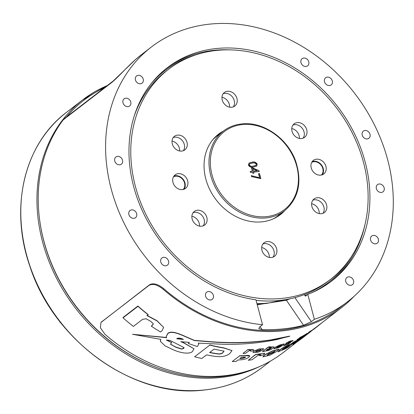 <?xml version="1.0" encoding="UTF-8"?>
<svg xmlns="http://www.w3.org/2000/svg" width="414" height="414" viewBox="0 0 414 414"><rect width="100%" height="100%" fill="white"/><g stroke="black" fill="none" stroke-linecap="round" stroke-linejoin="round"><path stroke-width="0.62" d="M212.294 140.346A50.239 41.503 -127.6 0 1 216.977 135.994L223.286 131.135A50.239 41.503 -127.6 0 0 214.809 186.29A50.239 41.503 -127.6 0 0 266.342 217.909A50.239 41.503 -127.6 0 0 284.584 210.757C298.468 198.715 302.246 182.439 295.912 161.921C288.191 138.685 263.237 121.147 241.667 123.926C234.733 124.676 228.606 127.077 223.286 131.135M321.435 175.034A8.037 6.64 52.4 0 0 321.906 166.33A8.037 6.64 52.4 0 0 313.905 161.729A8.037 6.64 52.4 0 0 311.711 162.402M183.169 189.493A8.037 6.64 52.4 0 0 183.64 180.794A8.037 6.64 52.4 0 0 175.639 176.193A8.037 6.64 52.4 0 0 173.445 176.861M269.297 257.425A8.539 7.054 52.4 0 0 261.679 247.531M264.499 243.629A8.539 7.054 -127.6 0 1 272.754 248.105A8.539 7.054 -127.6 0 1 273.012 257.146A8.539 7.054 -127.6 0 0 273.954 250.848A8.539 7.054 -127.6 0 0 262.895 244.006A8.539 7.054 -127.6 0 1 264.499 243.629M319.241 213.593A8.539 7.054 52.4 0 0 311.623 203.693M314.443 199.796A8.539 7.054 -127.6 0 1 322.697 204.273A8.539 7.054 -127.6 0 1 322.956 213.313A8.539 7.054 -127.6 0 0 323.898 207.01A8.539 7.054 -127.6 0 0 312.844 200.174A8.539 7.054 -127.6 0 1 314.443 199.796M199.501 226.116A8.539 7.054 52.4 0 0 191.879 216.222M194.699 212.325A8.539 7.054 -127.6 0 1 202.958 216.796A8.539 7.054 -127.6 0 1 203.212 225.837A8.539 7.054 -127.6 0 0 204.154 219.539A8.539 7.054 -127.6 0 0 193.1 212.703A8.539 7.054 -127.6 0 1 194.699 212.325M179.645 150.981A8.539 7.054 52.4 0 0 172.027 141.081M174.848 137.184A8.539 7.054 -127.6 0 1 183.102 141.655A8.539 7.054 -127.6 0 1 183.361 150.696A8.539 7.054 -127.6 0 0 184.302 144.398A8.539 7.054 -127.6 0 0 173.249 137.562A8.539 7.054 -127.6 0 1 174.848 137.184M229.589 107.143A8.539 7.054 52.4 0 0 221.971 97.249M224.792 93.347A8.539 7.054 -127.6 0 1 233.046 97.823A8.539 7.054 -127.6 0 1 233.305 106.864A8.539 7.054 -127.6 0 0 234.246 100.566A8.539 7.054 -127.6 0 0 223.193 93.73A8.539 7.054 -127.6 0 1 224.792 93.347M299.389 138.452A8.539 7.054 52.4 0 0 291.766 128.552M294.592 124.655A8.539 7.054 -127.6 0 1 302.846 129.132A8.539 7.054 -127.6 0 1 303.105 138.172A8.539 7.054 -127.6 0 0 304.047 131.869A8.539 7.054 -127.6 0 0 292.988 125.033A8.539 7.054 -127.6 0 1 294.592 124.655M259.562 177.766L258.502 173.745L259.511 173.637L260.83 178.641L251.531 176.602L251.272 175.629L259.562 177.766L251.303 175.753M248.985 163.095L251.96 162.262C254.113 161.708 255.811 162.391 257.058 164.306L256.783 165.988L253.461 167.127C251.314 167.675 249.616 166.997 248.369 165.082L249.073 163.023L252.142 162.122C254.289 161.569 255.992 162.252 257.239 164.167L256.545 166.19M250.434 172.457L250.175 171.479L252.307 171.256L251.438 167.965L252.447 167.856L258.941 170.62L259.185 171.541L253.575 172.126L253.865 173.228L252.856 173.331L252.566 172.234L250.434 172.457M284.584 210.757L278.27 215.616A50.239 41.503 -127.6 0 1 272.862 219.027M249.642 163.877L249.093 165.155C250.175 166.366 251.484 166.744 253.026 166.288L255.785 165.512M256.328 164.218C255.247 163.018 253.937 162.645 252.4 163.1L249.73 163.804L249.275 165.015C250.356 166.231 251.665 166.609 253.208 166.149L255.878 165.445L256.328 164.218M258.533 173.859L259.511 173.637M259.33 173.776L260.623 178.662M250.206 171.598L252.307 171.256M251.469 168.079L252.447 167.856M252.266 167.996L258.941 170.62M258.766 170.759L258.978 171.562M253.653 173.249L253.575 172.126M252.7 168.819L253.14 171.292L257.223 170.744L252.7 168.819L253.316 171.153L257.223 170.744M122.994 102.822A4.523 3.736 52.4 0 0 129.639 105.994A4.523 3.736 52.4 0 0 130.767 102.004A4.523 3.736 52.4 0 0 124.122 98.832A4.523 3.736 52.4 0 0 122.994 102.822M114.745 160.999A4.523 3.736 52.4 0 0 121.395 164.177A4.523 3.736 52.4 0 0 122.523 160.187A4.523 3.736 52.4 0 0 115.879 157.009A4.523 3.736 52.4 0 0 114.745 160.999M128.883 214.504A4.523 3.736 52.4 0 0 135.533 217.681A4.523 3.736 52.4 0 0 136.661 213.691A4.523 3.736 52.4 0 0 130.017 210.514A4.523 3.736 52.4 0 0 128.883 214.504M160.782 261.969A4.523 3.736 52.4 0 0 167.432 265.146A4.523 3.736 52.4 0 0 168.56 261.156A4.523 3.736 52.4 0 0 161.915 257.979A4.523 3.736 52.4 0 0 160.782 261.969M205.587 296.16A4.523 3.736 52.4 0 0 212.237 299.338A4.523 3.736 52.4 0 0 213.365 295.348A4.523 3.736 52.4 0 0 206.721 292.17A4.523 3.736 52.4 0 0 205.587 296.16M345.778 281.494A4.523 3.736 52.4 0 0 352.428 284.672A4.523 3.736 52.4 0 0 353.556 280.682A4.523 3.736 52.4 0 0 346.911 277.504A4.523 3.736 52.4 0 0 345.778 281.494M370.592 240.022A4.523 3.736 52.4 0 0 377.237 243.199A4.523 3.736 52.4 0 0 378.37 239.209A4.523 3.736 52.4 0 0 371.725 236.032A4.523 3.736 52.4 0 0 370.592 240.022M376.373 188.618A4.523 3.736 52.4 0 0 383.017 191.791A4.523 3.736 52.4 0 0 384.145 187.801A4.523 3.736 52.4 0 0 377.501 184.628A4.523 3.736 52.4 0 0 376.373 188.618M362.234 135.109A4.523 3.736 52.4 0 0 368.879 138.286A4.523 3.736 52.4 0 0 370.012 134.296A4.523 3.736 52.4 0 0 363.363 131.119A4.523 3.736 52.4 0 0 362.234 135.109M324.514 81.739A4.523 3.736 52.4 0 0 331.164 84.917A4.523 3.736 52.4 0 0 332.292 80.927A4.523 3.736 52.4 0 0 325.647 77.749A4.523 3.736 52.4 0 0 324.514 81.739M300.988 62.654A4.523 3.736 52.4 0 0 307.633 65.831A4.523 3.736 52.4 0 0 308.766 61.841A4.523 3.736 52.4 0 0 302.116 58.664A4.523 3.736 52.4 0 0 300.988 62.654M135.44 79.969A4.523 3.736 52.4 0 0 142.09 83.147A4.523 3.736 52.4 0 0 143.218 79.157A4.523 3.736 52.4 0 0 136.573 75.979A4.523 3.736 52.4 0 0 135.44 79.969M135.668 59.425A12.058 6.784 -131.5 0 0 135.466 59.595L141.505 54.601A160.772 132.816 52.4 0 0 135.668 59.425C128.392 65.629 117.861 77.522 111.759 82.484L63.213 119.858A160.772 132.816 52.4 0 0 43.791 240.741A160.772 132.816 52.4 0 0 246.268 371.415M63.213 119.858L64.646 118.378L113.317 80.911A12.058 9.962 -127.6 0 0 111.759 82.484M262.523 324.731A160.772 132.816 -127.6 0 1 111.18 188.867A160.772 132.816 -127.6 0 1 151.379 47.005A160.772 132.816 -127.6 0 1 387.711 159.939A160.772 132.816 -127.6 0 1 347.517 301.796A160.772 132.816 -127.6 0 1 314.376 319.303L307.783 294.354A134.648 111.231 52.4 0 0 331.583 281.096A134.648 111.231 52.4 0 0 365.246 162.288A134.648 111.231 52.4 0 0 167.313 67.705A134.648 111.231 52.4 0 0 133.65 186.512A134.648 111.231 52.4 0 0 255.935 299.777L262.523 324.731L259.516 327.044L258.874 328.669L262.114 329.658C277.163 329.994 290.985 328.55 303.591 325.316L286.405 300.248L289.878 298.83M286.405 300.248L257.244 304.751M285.965 299.576A127.212 105.089 -127.6 0 1 285.344 300.564M314.376 319.303L311.364 321.621L303.591 325.316M304.58 294.499L304.885 295.658L305.449 296.15L307.783 294.354M135.466 59.595L113.317 80.911M282.063 212.698A50.746 41.917 -127.6 0 1 279.031 215.616M284.76 210.622A50.746 41.917 -127.6 0 1 280.402 214.612A50.746 41.917 -127.6 0 1 205.81 178.967A50.746 41.917 -127.6 0 1 218.494 134.193A50.746 41.917 -127.6 0 1 223.467 131M173.911 176.1A8.539 7.054 -127.6 0 1 184.97 182.936A8.539 7.054 -127.6 0 1 184.023 189.239M187.661 180.866A8.539 7.054 -127.6 0 1 185.524 188.401A8.539 7.054 -127.6 0 1 172.969 182.403A8.539 7.054 -127.6 0 1 175.106 174.863A8.539 7.054 -127.6 0 1 187.661 180.866M186.993 142.323A8.539 7.054 -127.6 0 1 184.861 149.863A8.539 7.054 -127.6 0 1 172.307 143.86A8.539 7.054 -127.6 0 1 174.439 136.325A8.539 7.054 -127.6 0 1 186.993 142.323M206.85 217.464A8.539 7.054 -127.6 0 1 204.713 225.004A8.539 7.054 -127.6 0 1 192.158 219.001A8.539 7.054 -127.6 0 1 194.295 211.466A8.539 7.054 -127.6 0 1 206.85 217.464M276.645 248.773A8.539 7.054 -127.6 0 1 274.508 256.307A8.539 7.054 -127.6 0 1 261.953 250.31A8.539 7.054 -127.6 0 1 264.091 242.775A8.539 7.054 -127.6 0 1 276.645 248.773M236.937 98.491A8.539 7.054 -127.6 0 1 234.805 106.031A8.539 7.054 -127.6 0 1 222.251 100.028A8.539 7.054 -127.6 0 1 224.383 92.493A8.539 7.054 -127.6 0 1 236.937 98.491M306.738 129.799A8.539 7.054 -127.6 0 1 304.601 137.334A8.539 7.054 -127.6 0 1 292.046 131.336A8.539 7.054 -127.6 0 1 294.183 123.802A8.539 7.054 -127.6 0 1 306.738 129.799M326.589 204.94A8.539 7.054 -127.6 0 1 324.457 212.475A8.539 7.054 -127.6 0 1 311.897 206.477A8.539 7.054 -127.6 0 1 314.035 198.943A8.539 7.054 -127.6 0 1 326.589 204.94M312.177 161.636A8.539 7.054 -127.6 0 1 323.236 168.472A8.539 7.054 -127.6 0 1 322.289 174.775M325.927 166.402A8.539 7.054 -127.6 0 1 323.789 173.937A8.539 7.054 -127.6 0 1 311.235 167.939A8.539 7.054 -127.6 0 1 313.372 160.399A8.539 7.054 -127.6 0 1 325.927 166.402M134.234 115.967A132.635 109.575 -127.6 0 1 165.848 71.368L168.539 69.298A132.635 109.575 -127.6 0 1 363.518 162.469A132.635 109.575 -127.6 0 1 330.356 279.502A132.635 109.575 -127.6 0 1 135.378 186.331A132.635 109.575 -127.6 0 1 168.539 69.298M330.356 279.502L327.66 281.577A132.635 109.575 -127.6 0 1 256.08 300.341M217.174 135.259A50.746 41.917 -127.6 0 1 220.771 133.07M60.118 321.906A4.021 1.051 165.9 0 0 60.04 322.221A4.021 1.051 165.9 0 0 60.661 322.594M255.635 351.615L260.059 350.368L260.753 349.804M163.809 288.713L163.261 289.345C157.543 284.728 152.813 283.399 149.071 285.349L149.62 284.718C153.34 282.762 158.07 284.092 163.809 288.713A160.772 132.816 52.4 0 0 282.332 329.932A160.772 132.816 52.4 0 0 340.696 307.048L347.517 301.796M149.62 284.718L100.964 322.48L100.379 327.826L104.928 334.248A161.776 133.644 52.4 0 0 224.253 375.772A161.776 133.644 52.4 0 0 282.979 352.744L297.376 341.664M100.964 322.48L102.061 321.331M311.385 330.724L314.469 328.411A161.776 133.644 52.4 0 0 316.612 326.843L341.312 307.845A161.776 133.644 52.4 0 0 354.084 296.32M305.087 335.293L307.892 333.57A161.977 133.81 -127.6 0 1 307.105 334.098L309.17 332.188A161.977 133.81 52.4 0 0 311.395 330.76L309.61 332.302L314.521 328.618A161.977 133.81 52.4 0 0 316.669 327.055L306.96 334.02M307.105 334.098L309.118 331.981A161.776 133.644 52.4 0 0 311.338 330.553L311.395 330.76M286.711 344.277L288.734 343.097A161.776 133.644 52.4 0 0 290.592 342.326L288.372 344.034L283.766 345.783L286.628 343.434A161.977 133.81 -127.6 0 1 285.613 343.796L286.623 343.02A161.977 133.81 52.4 0 0 287.642 342.657L288.656 341.876A161.977 133.81 52.4 0 0 290.944 341.022L289.924 341.804A161.977 133.81 52.4 0 0 292.993 340.567L291.974 341.353A161.977 133.81 -127.6 0 1 288.905 342.59L286.711 344.277L288.786 343.289A161.977 133.81 52.4 0 0 290.644 342.523M283.766 345.783L286.069 343.636M285.613 343.796L286.576 342.828A161.776 133.644 52.4 0 0 287.59 342.466L288.61 341.679A161.776 133.644 52.4 0 0 290.892 340.825L290.944 341.022M290.483 341.374A161.776 133.644 52.4 0 0 292.941 340.375L292.993 340.567M262.895 356.873L264.706 354.829L272.138 351.02L279.077 349.168L277.235 351.134L269.912 355.228L262.895 356.873L264.758 355.021L272.189 351.207L279.129 349.359M262.466 351.641L268.101 347.077A161.776 133.644 52.4 0 0 270.492 346.642L269.11 347.931L272.008 347.082L274.208 346.948L273.136 348.05C272.014 349.147 270.047 350.047 267.237 350.756L264.872 351.207A161.977 133.81 -127.6 0 1 262.466 351.641L268.148 347.263A161.977 133.81 52.4 0 0 270.544 346.834M269.674 347.496L271.962 346.896L274.208 346.948M248.276 360.299L255.464 354.544A161.776 133.644 52.4 0 0 259.18 353.965L264.784 353.251L263.159 355.057A161.977 133.81 -127.6 0 1 259.65 355.812L260.691 354.891L258.025 355.419L252.054 359.714A161.977 133.81 -127.6 0 1 248.276 360.299L255.51 354.731A161.977 133.81 52.4 0 0 259.226 354.156L258.615 354.596L262.507 353.504L264.831 353.437M259.65 355.812L260.168 355.414M273.799 348.847L274.953 347.465L279.729 345.002L284.232 343.884L283.067 345.24L278.327 347.817L273.804 348.847L275.005 347.651L279.781 345.193L284.283 344.075M277.944 351.869L279.973 349.778C281.841 348.257 284.672 346.642 288.465 344.94L291.259 343.801L293.479 342.093A161.776 133.644 52.4 0 0 296.931 340.287L288.134 347.299A161.977 133.81 -127.6 0 1 284.661 349.111L277.944 351.869L280.024 349.975C281.893 348.448 284.723 346.834 288.517 345.136L291.311 343.998L293.531 342.29A161.977 133.81 52.4 0 0 296.983 340.484M299.99 338.031L300.781 337.834A161.977 133.81 52.4 0 0 300.864 337.788L302.851 336.551L301.63 337.151C299.265 338.481 298.582 338.73 299.581 337.902L306.676 333.694M302.924 336.023L303.353 335.971C305.423 334.74 305.982 334.502 305.02 335.257L299.85 338.548C297.428 339.925 296.714 340.189 297.713 339.335L297.045 339.708L297.759 339.066A161.776 133.644 52.4 0 0 298.918 338.461M298.478 340.536L304.751 335.873M292.765 344.257L298.649 339.635A161.776 133.644 52.4 0 0 302.029 337.56L297.562 341.245C296.574 341.99 296.729 341.938 298.039 341.074L306.319 334.916A161.977 133.81 52.4 0 0 309.61 332.499L302.375 338.067A161.977 133.81 -127.6 0 1 299.172 340.422L295.606 342.849C292.998 344.52 292.305 344.841 293.531 343.817L298.701 339.837A161.977 133.81 52.4 0 0 302.085 337.762M163.261 289.345A161.776 133.644 52.4 0 0 282.581 330.874A161.776 133.644 52.4 0 0 341.312 307.845M166.143 336.649L167.841 333.342C171.784 329.886 181.818 334.957 187.723 337.503L194.29 340.339L212.501 341.835C232.694 343.263 252.147 342.621 270.849 339.899L289.665 336.096L277.178 339.485C260.261 342.989 242.599 344.598 224.202 344.319L198.301 343.149L198.792 344.044L197.302 346.575L188.344 343.48L189.229 342.404L180.778 341.654L184.251 343.185L194.006 348.795L192.469 351.507C188.763 354.917 178.351 352.262 172.54 349.452L165.202 345.959L160.399 341.421L160.772 339.371L132.449 334.279L166.697 337.7L166.143 336.649L167.903 333.57C171.841 330.113 181.875 335.174 187.775 337.715L194.347 340.546L212.553 342.031C240.084 343.977 265.493 342.135 288.77 336.51L289.712 336.282M252.918 352.48L254.046 351.01L259.097 348.95L263.682 348.764L262.538 350.208L257.71 352.35L252.918 352.48L254.098 351.196L258.957 349.168L263.728 348.955M189.177 342.192L188.344 343.48M133.411 326.403A161.977 133.81 -127.6 0 1 123.025 317.828L137.976 306.319A161.977 133.81 52.4 0 0 148.191 314.769L146.965 315.566L157.072 320.954L163.644 327.417L162.003 330.853L160.534 331.981A161.977 133.81 -127.6 0 1 151.327 326.16L152.388 325.342L153.366 323.82L150.882 321.424L146.095 318.759L142.576 319.349L133.411 326.403M137.976 306.319L137.898 306.029L122.948 317.533L123.025 317.828M137.898 306.029A161.776 133.644 52.4 0 0 148.124 314.5L148.191 314.769M153.294 324.022L151.327 326.16M213.469 356.118A161.977 133.81 -127.6 0 1 206.57 354.86L201.877 358.472A161.977 133.81 -127.6 0 1 194.616 356.78L209.774 345.11A161.977 133.81 52.4 0 0 223.933 348.06L232.031 350.591L229.853 353.478C226.21 356.454 220.75 357.334 213.469 356.118M209.774 345.11L194.616 356.78M209.722 344.909A161.776 133.644 52.4 0 0 223.881 347.869L232.031 350.591M240.379 359.849A161.977 133.81 -127.6 0 1 237.983 359.973L236.083 361.432A161.977 133.81 -127.6 0 1 232.249 361.541L239.53 355.936A161.977 133.81 52.4 0 0 245.766 355.704L249.813 356.035L248.886 357.204C246.92 358.705 244.084 359.585 240.379 359.849M239.53 355.936L232.249 361.541M239.478 355.75A161.776 133.644 52.4 0 0 245.714 355.512C248.478 355.212 249.797 355.44 249.668 356.206M245.44 353.359A161.977 133.81 -127.6 0 1 242.946 353.421L247.613 349.825A161.977 133.81 52.4 0 0 250.066 349.768L249.471 350.13L252.276 349.639L253.86 349.897L252.804 350.994A161.977 133.81 -127.6 0 1 250.46 351.134L250.791 350.886L250.537 350.451L249.321 350.627L245.44 353.359M247.613 349.825L242.946 353.421M247.567 349.639A161.776 133.644 52.4 0 0 250.015 349.576L250.066 349.768M250.537 350.451L250.791 350.886L250.46 351.134M299.524 337.7L306.634 333.969A161.977 133.81 -127.6 0 1 306.469 334.072L304.761 335.014M297.759 339.066L297.811 339.263A161.977 133.81 52.4 0 0 300.005 338.103M314.588 328.638L314.593 328.664A161.977 133.81 52.4 0 0 314.873 328.447A161.977 133.81 52.4 0 0 315.691 327.816L323.029 321.916M149.071 285.349L101.513 321.963M198.409 343.159L198.761 343.941M181.306 341.705L184.194 342.973L194.006 348.795M160.399 341.421L160.544 339.428M132.449 334.279L166.635 337.472M250.061 349.737L252.229 349.447L253.86 349.897M146.892 315.297L157.004 320.705L163.644 327.417M299.917 338.176L299.601 338.445M307.136 333.291L306.733 333.896M304.544 335.112L301.527 336.949M301.713 336.789L302.965 336.184M305.542 334.553L305.02 335.257M304.135 336.271L305.144 335.495M297.562 341.245C296.574 341.99 296.729 341.938 298.039 341.074L297.992 340.908M292.76 344.257L293.479 343.615M313.807 329.016L314.593 328.664M309.6 332.452L311.168 331.231M282.063 349.592L288.46 346.182C289.981 345.095 289.759 345.017 287.792 345.959L283.445 348.572L282.115 349.789L283.564 349.214L285.898 348.003L289.531 345.25M268.412 354.042L267.082 355.253L273.633 352.423L274.999 351.201L268.412 354.042M277.333 347.025L276.469 347.807L280.749 346L281.634 345.204L277.333 347.025M270.694 348.655L271.481 347.895L270.404 347.988L267.325 349.307L266.43 350.234L269.043 349.706L271.336 347.884M256.535 350.974L255.686 351.807L260.111 350.56L260.986 349.716L256.535 350.974M244.948 357.665L245.466 357.085L243.949 357.101A161.977 133.81 -127.6 0 1 241.548 357.225L239.794 358.576A161.977 133.81 -127.6 0 0 242.19 358.452L244.948 357.665L245.419 356.899M222.846 352.764L224.005 351.17L214.012 349.126L209.587 352.531A161.977 133.81 52.4 0 0 216.475 353.789C219.477 354.343 221.599 354.001 222.846 352.764L223.953 350.974M181.663 349.106L183.552 348.484L184.147 347.662L170.061 340.417L166.33 340.013A161.977 133.81 52.4 0 0 171.65 342.621L170.496 344.215L175.914 347.289L181.663 349.106L184.033 347.781M176.706 338.771L183.443 339.475C180.887 338.078 178.755 337.746 177.057 338.481L176.706 338.771M166.811 340.07A161.776 133.644 52.4 0 0 171.593 342.404L171.65 342.621M170.48 344.101L175.495 346.922L181.611 348.899M176.928 338.585L182.786 339.201M288.408 345.98L289.262 345.297M267.139 355.114L273.582 352.231L274.87 351.16M276.568 347.651L281.473 345.183M266.378 350.042L268.991 349.514L270.642 348.469M244.897 357.479L242.138 358.26A161.776 133.644 -127.6 0 1 240.058 358.374M209.779 352.386A161.776 133.644 52.4 0 0 216.424 353.597C219.425 354.151 221.552 353.81 222.799 352.568M213.52 138.866A50.239 41.503 -127.6 0 1 216.543 136.33M277.83 215.948A50.239 41.503 -127.6 0 1 274.606 218.225M242.221 124.578A49.235 40.675 52.4 0 0 212.04 175.029A49.235 40.675 52.4 0 0 266.544 216.625A49.235 40.675 52.4 0 0 296.729 166.174A49.235 40.675 52.4 0 0 242.221 124.578M256.954 303.653A126.606 104.592 52.4 0 0 267.258 303.11A126.606 104.592 52.4 0 0 283.688 299.933M262.714 367.078C245.812 379.98 226.308 387.628 204.211 390.024C134.591 399.075 53.644 341.41 29.756 265.881C9.222 207.254 24.385 143.767 66.576 112.282A160.772 132.816 52.4 0 0 39.444 288.77A160.772 132.816 52.4 0 0 204.35 389.962A160.772 132.816 52.4 0 0 262.714 367.078L270.585 361.024M107.262 85.574A160.772 132.816 52.4 0 0 82.728 99.852A160.772 132.816 52.4 0 0 55.595 276.34A160.772 132.816 52.4 0 0 220.507 377.527A160.772 132.816 52.4 0 0 259.314 366.675M104.364 87.804A159.768 131.983 52.4 0 0 66.447 116.996M39.48 218.68A159.768 131.983 52.4 0 0 152.926 366.054M166.154 68.615A134.648 111.231 -127.6 0 1 230.287 49.877M195.982 54.824A133.841 110.569 52.4 0 0 150.624 84.347M364.931 224.776A134.648 111.231 -127.6 0 1 330.408 281.986M304.885 295.658A133.841 110.569 52.4 0 0 307.379 294.664M311.224 292.972A133.841 110.569 52.4 0 0 351.367 256.68M260.044 326.641L262.114 329.658M294.913 297.63L311.364 321.621M284.589 299.798L266.393 303.472L257.053 304.016M66.576 112.282L82.728 99.852L107.293 85.548M141.505 54.601L151.379 47.005M59.885 321.606L60.04 322.221M315.634 327.609L317.409 326.496M313.869 329.223L314.873 328.447"/></g></svg>

